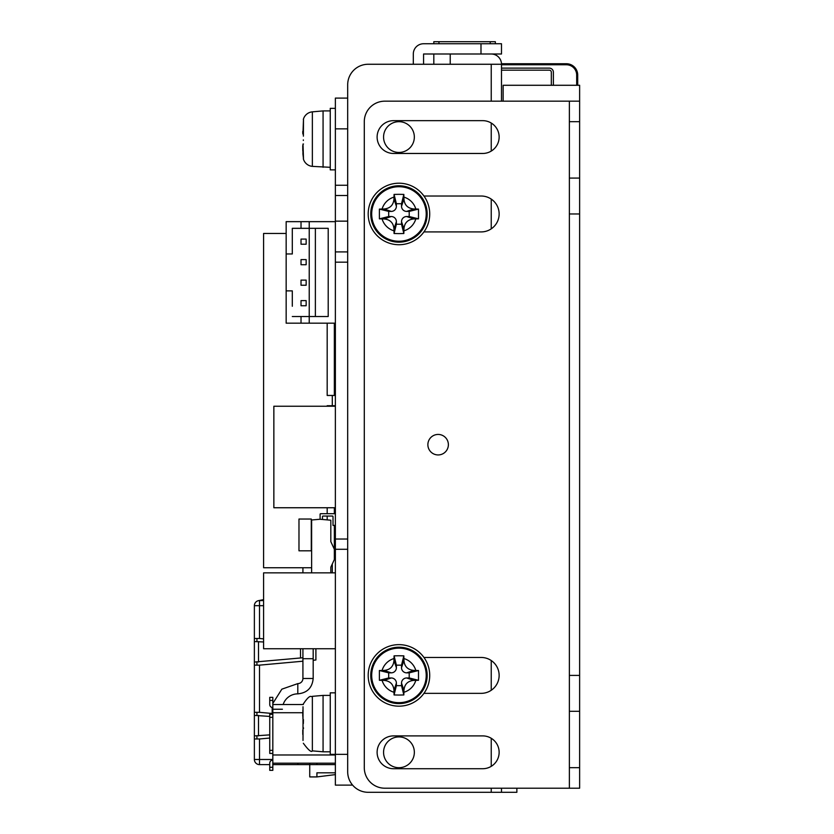 <?xml version="1.0" encoding="UTF-8"?>
<svg xmlns="http://www.w3.org/2000/svg" width="834" height="834" viewBox="0 0 834 834"><rect width="100%" height="100%" fill="white"/><g stroke="black" fill="none" stroke-linecap="round" stroke-linejoin="round"><path stroke-width="1.25" d="M501.495 101.175L501.495 64.26A10.258 10.258 0 0 0 491.236 54.001L423.568 54.001L423.568 64.26M413.893 218.946C407.805 219.488 404.48 222.803 403.937 228.912L403.844 233.52L398.954 233.624L394.065 233.52L393.971 228.912C393.45 222.845 390.135 219.53 384.005 218.946L379.397 218.852L379.397 209.084L384.005 208.99C390.103 208.448 393.429 205.133 393.971 199.024L394.065 194.416L398.954 194.322L403.844 194.416L403.937 199.024C404.459 205.091 407.774 208.406 413.893 208.99L418.501 209.084L418.501 218.852L413.893 218.946L406.648 216.527L409.202 216.527L409.202 211.409L406.648 211.409L413.893 208.99M406.648 211.409A5.129 5.129 0 0 1 401.519 206.279L401.519 203.715L396.39 203.715L396.39 206.279A5.129 5.129 0 0 1 391.261 211.409L388.696 211.409L388.696 216.527L391.261 216.527A5.129 5.129 0 0 1 396.39 221.656L396.39 224.221L401.519 224.221L401.519 221.656L403.937 228.912M401.519 221.656A5.129 5.129 0 0 1 406.648 216.527M401.519 206.279L403.937 199.024M396.39 206.279L393.971 199.024M391.261 211.409L384.005 208.99M391.261 216.527L384.005 218.946M396.39 221.656L393.971 228.912M413.893 680.388C407.805 680.919 404.48 684.245 403.937 690.344L403.844 694.951L398.954 695.056L394.065 694.951L393.971 690.344C393.45 684.287 390.135 680.961 384.005 680.388L379.397 680.294L379.397 670.515L384.005 670.421C390.103 669.89 393.429 666.564 393.971 660.455L394.065 655.847L398.954 655.753L403.844 655.847L403.937 660.455C404.459 666.522 407.774 669.848 413.893 670.421L418.501 670.515L418.501 680.294L413.893 680.388L406.648 677.969L409.202 677.969L409.202 672.84L406.648 672.84L413.893 670.421M406.648 672.84A5.129 5.129 0 0 1 401.519 667.711L401.519 665.146L396.39 665.146L396.39 667.711A5.129 5.129 0 0 1 391.261 672.84L388.696 672.84L388.696 677.969L391.261 677.969A5.129 5.129 0 0 1 396.39 683.098L396.39 685.652L401.519 685.652L401.519 683.098L403.937 690.344M401.519 683.098A5.129 5.129 0 0 1 406.648 677.969M401.519 667.711L403.937 660.455M396.39 667.711L393.971 660.455M391.261 672.84L384.005 670.421M391.261 677.969L384.005 680.388M396.39 683.098L393.971 690.344M401.519 224.221L403.844 233.52M409.202 216.527L418.501 218.852M409.202 211.409L418.501 209.084M401.519 203.715L403.844 194.416M396.39 203.715L394.065 194.416M388.696 211.409L379.397 209.084M388.696 216.527L379.397 218.852M396.39 224.221L394.065 233.52M401.519 685.652L403.844 694.951M409.202 677.969L418.501 680.294M409.202 672.84L418.501 670.515M401.519 665.146L403.844 655.847M396.39 665.146L394.065 655.847M388.696 672.84L379.397 670.515M388.696 677.969L379.397 680.294M396.39 685.652L394.065 694.951M398.954 185.773A28.2 28.2 0 0 1 427.154 213.973A28.2 28.2 0 0 1 398.954 242.173A28.2 28.2 0 0 1 370.755 213.973A28.2 28.2 0 0 1 398.954 185.773M398.954 647.205A28.2 28.2 0 0 1 427.154 675.404A28.2 28.2 0 0 1 398.954 703.604A28.2 28.2 0 0 1 370.755 675.404A28.2 28.2 0 0 1 398.954 647.205M577.701 85.276L577.701 75.029A11.28 11.28 0 0 0 566.422 63.749L550.43 63.749L550.43 64.771L566.422 64.771A10.258 10.258 0 0 1 576.68 75.029L576.68 85.276M501.495 64.771L550.43 64.771L550.43 63.749L501.484 63.749M302.867 710.172L302.93 718.616M302.752 716.145L302.784 712.789M302.763 730.115L302.784 734.483M302.784 734.316L302.763 733.42M303.013 706.742L303.013 740.456M302.805 133.482L302.763 132.669L302.805 133.482M302.752 132.074L302.752 131.47L302.752 132.074M303.388 136.15L303.482 119.564L302.93 134.128M302.93 154.061L303.482 158.668L303.013 144.084L302.93 154.061M302.815 150.954L302.752 148.275L302.815 150.954M302.752 147.649L302.763 145.585L302.752 147.649M303.482 144.001L302.93 144.094M302.919 678.48L302.919 648.748L302.919 658.704L313.177 658.704L313.177 678.48L302.919 678.48A5.129 5.129 90 0 1 297.801 683.609L297.801 693.857A15.377 15.377 -90 0 0 283.153 704.521M501.495 70.171L549.283 70.171A2.054 2.054 0 0 1 551.326 72.214L551.326 85.276M553.38 85.276L553.38 72.214A4.097 4.097 0 0 0 549.283 68.117L501.495 68.117M368.19 213.973A30.764 30.764 0 0 1 398.954 183.209A30.764 30.764 0 0 1 429.719 213.973A30.764 30.764 0 0 1 398.954 244.727A30.764 30.764 0 0 1 368.19 213.973M368.19 675.404A30.764 30.764 0 0 1 398.954 644.64A30.764 30.764 0 0 1 429.719 675.404A30.764 30.764 0 0 1 398.954 706.169A30.764 30.764 0 0 1 368.19 675.404M303.336 723.599L303.43 719.596M303.482 728.489L303.44 727.748M303.336 139.893L303.347 140.466M303.336 158.762L303.336 158.762A10.258 10.258 180 0 0 312.364 166.373L330.254 167.311M303.336 119.46L303.336 119.46A10.258 10.258 0 0 1 312.364 111.85L323.071 110.912L323.071 167.311M427.873 444.689A10.258 10.258 0 0 1 443.25 435.807A10.258 10.258 0 0 1 443.25 453.571A10.258 10.258 0 0 1 427.873 444.689M579.63 767.687L579.63 711.298L569.372 711.298L569.372 788.203L579.63 788.203L579.63 767.687L569.372 767.687M579.63 711.298L579.63 675.404L569.372 675.404L569.372 711.298M569.372 675.404L569.372 213.973L579.63 213.973L579.63 675.404M579.63 213.973L579.63 101.175L569.372 101.175L569.372 121.681L579.63 121.681M569.372 213.973L569.372 178.08L579.63 178.08M569.372 178.08L569.372 121.681M306.151 300.615L301.022 300.615L301.022 305.744L306.151 305.744L306.151 300.615M306.151 280.109L301.022 280.109L301.022 285.238L306.151 285.238L306.151 280.109M306.151 259.603L301.022 259.603L301.022 264.722L306.151 264.722L306.151 259.603M306.151 239.087L301.022 239.087L301.022 244.216L306.151 244.216L306.151 239.087M383.567 752.31A15.377 15.377 0 0 1 406.648 738.987A15.377 15.377 0 0 1 406.648 765.633A15.377 15.377 0 0 1 383.567 752.31M383.567 137.068A15.377 15.377 0 0 1 406.648 123.745A15.377 15.377 0 0 1 406.648 150.381A15.377 15.377 0 0 1 383.567 137.068M569.372 788.203L384.797 788.203A20.506 20.506 0 0 1 364.291 767.687L364.291 121.681A20.506 20.506 0 0 1 384.797 101.175L579.63 101.175L579.63 85.276L503.131 85.276L503.131 101.175M423.943 657.463L481.187 657.463A17.941 17.941 0 0 1 499.139 675.404A17.941 17.941 0 0 1 481.187 693.346L423.943 693.346M423.943 196.021L481.187 196.021A17.941 17.941 0 0 1 499.139 213.973A17.941 17.941 0 0 1 481.187 231.915L423.943 231.915M393.523 153.466A16.409 16.409 0 0 1 377.114 137.068A16.409 16.409 0 0 1 393.523 120.659L482.73 120.659A16.409 16.409 0 0 1 499.139 137.068A16.409 16.409 0 0 1 482.73 153.466L393.523 153.466M482.73 768.719L393.523 768.719A16.409 16.409 0 0 1 377.114 752.31A16.409 16.409 0 0 1 393.523 735.901L482.73 735.901A16.409 16.409 0 0 1 499.139 752.31A16.409 16.409 0 0 1 482.73 768.719M303.336 743.25C308.392 750.1 311.395 752.633 312.364 750.861L312.364 696.338L323.071 695.4L323.071 751.799L330.254 751.799M311.28 550.815L311.28 519.029L298.979 519.029L298.979 550.815L311.28 550.815M334.351 323.175L334.351 395.462M334.351 507.75L334.351 513.692M334.351 525.389L334.351 549.283L330.817 541.62L330.817 520.207L319.922 519.259L311.635 519.989L311.635 572.864M330.817 572.864L330.817 567.183L334.351 559.531L334.351 549.283M323.071 695.4L330.254 695.4M292.307 306.255L292.307 290.878L286.156 290.878L286.156 323.175L301.022 323.175L301.022 316.513L309.226 316.513L309.226 228.328L328.2 228.328L328.2 316.513L309.226 316.513L309.226 323.175L301.022 323.175M315.377 316.513L315.377 228.328M301.022 221.656L286.156 221.656L286.156 253.963L292.307 253.963L292.307 228.328L309.226 228.328L309.226 221.656L301.022 221.656L301.022 228.328M292.307 238.576L292.307 228.328M286.156 253.963L286.156 290.878M311.635 567.735L263.596 567.735L263.596 233.447L286.156 233.447M327.178 519.895L327.178 516.058L327.178 519.895M327.178 513.692L327.178 507.75L327.178 513.692M327.178 395.462L327.178 323.175L327.178 395.462L332.297 395.462L332.297 405.72L327.178 405.72M491.236 788.203L491.236 792.3L368.19 792.3A20.506 20.506 0 0 1 347.684 771.794L347.684 84.766A20.506 20.506 0 0 1 368.19 64.26L491.236 64.26L491.236 101.175M347.684 84.766L347.684 98.099L335.372 98.099L335.372 185.252L347.684 185.252M335.372 692.835L330.254 692.835L330.254 754.363L335.372 754.363L335.372 785.117L351.729 785.117L351.729 784.033M335.372 108.347L330.254 108.347L330.254 169.875L335.372 169.875M292.307 316.513L301.022 316.513M332.297 563.972L332.297 572.864M335.372 514.307A0.615 0.615 0 0 0 334.757 513.692L320.715 513.692A0.615 0.615 0 0 0 320.1 514.307L320.1 519.269M322.456 519.478L322.456 516.673A0.615 0.615 0 0 1 323.071 516.058L332.401 516.058A0.615 0.615 0 0 1 333.016 516.673L333.016 525.389L335.372 525.389M335.372 648.748L263.596 648.748L263.596 572.864L335.372 572.864M335.372 406.231L273.854 406.231L273.854 507.75L335.372 507.75M263.596 599.636L258.498 600.647L263.596 600.553M300.511 648.748L300.511 657.974L254.37 662.071L254.37 638.49L259.499 638.49L259.499 605.672L263.596 605.672M302.919 657.734L300.511 657.974M516.871 788.203L516.871 792.3L501.495 792.3L501.495 788.203M491.236 792.3L501.495 792.3M501.495 64.26L491.236 64.26M450.224 54.001L450.224 64.26L433.816 64.26L433.816 54.001M413.31 64.26L413.31 54.001L413.31 64.26L368.19 64.26M335.372 185.252L335.372 221.146L347.684 221.146M335.372 221.146L335.372 251.91L347.684 251.91M335.372 251.91L335.372 549.283L347.684 549.283M309.226 323.175L335.372 323.175M309.226 221.656L335.372 221.656M332.297 405.72L335.372 405.72M332.297 395.462L335.372 395.462M334.351 555.329L335.372 555.329M347.684 754.363L335.372 754.363L335.372 549.283M316.92 763.183L316.92 764.611L309.737 764.611L309.737 776.923L316.92 776.923L335.372 774.609M269.747 734.879L254.37 735.901L254.37 712.319L259.499 712.319L259.499 665.146L302.919 661.206M254.37 715.395L269.747 716.416M254.37 641.565L263.596 641.971M485.086 43.754L423.568 43.754A10.258 10.258 0 0 0 413.31 54.001M269.747 700.424L269.747 704.521L269.747 700.424L272.822 700.424L272.822 697.349L269.747 697.349L269.747 700.424M269.747 767.28L269.747 770.355L272.822 770.355L272.822 767.28L269.747 767.28L269.747 763.183A3.075 3.075 0 0 1 272.822 760.097M269.747 750.36L269.747 753.436L272.822 753.436L272.822 750.36L269.747 750.36L269.747 717.344L272.822 717.344L272.822 750.36M272.822 717.344L272.822 714.269L269.747 714.269L269.747 717.344M272.822 707.597A3.075 3.075 0 0 1 269.747 704.521M316.92 776.923L316.92 772.816L335.372 772.816M272.822 764.611L309.737 764.611L309.737 763.183M256.935 738.976L256.935 735.901M256.935 715.395L256.935 712.319M256.935 665.146L256.935 662.071M256.935 641.565L256.935 638.49M254.37 712.319L254.37 662.071M272.822 759.482L254.37 759.482L254.37 735.901M495.344 43.754L495.344 41.7L433.816 41.7L433.816 43.649M491.236 54.001L501.495 54.001L501.495 43.754L423.568 43.754M351.781 784.096L351.729 785.117M272.822 753.436L272.822 763.183L335.372 763.183L272.822 763.183L272.822 767.28M272.822 700.424L272.822 714.269M316.92 764.611L335.372 764.611M254.37 738.976L259.499 738.976L259.499 764.611A5.129 5.129 0 0 1 254.37 759.482A5.129 5.129 0 0 0 259.499 764.611L269.747 764.611M254.37 665.146L259.499 665.146M254.37 638.49L254.37 605.672A5.129 5.129 0 0 1 259.499 600.553L259.499 605.672L254.37 605.672A5.129 5.129 0 0 1 259.499 600.553M297.947 764.611L297.947 763.183M259.499 738.976L269.747 738.048M272.165 713.466L259.499 712.319M313.177 660.267L315.898 660.017L315.898 648.748M263.596 638.865L259.499 638.49M303.347 704.521L272.822 704.521M415.812 218.935A17.577 17.577 0 0 1 403.917 230.82M403.917 197.116A17.577 17.577 0 0 1 415.812 209M382.097 209A17.577 17.577 0 0 1 393.982 197.116M393.982 230.82A17.577 17.577 0 0 1 382.097 218.935M415.812 680.367A17.577 17.577 0 0 1 403.917 692.262M403.917 658.547A17.577 17.577 0 0 1 415.812 670.432M382.097 670.432A17.577 17.577 0 0 1 393.982 658.547M393.982 692.262A17.577 17.577 0 0 1 382.097 680.367M398.954 186.712A27.261 27.261 0 0 1 426.216 213.973A27.261 27.261 0 0 1 398.954 241.234A27.261 27.261 0 0 1 371.693 213.973A27.261 27.261 0 0 1 398.954 186.712M398.954 648.143A27.261 27.261 0 0 1 426.216 675.404A27.261 27.261 0 0 1 398.954 702.666A27.261 27.261 0 0 1 371.693 675.404A27.261 27.261 0 0 1 398.954 648.143M560.677 64.771L560.677 63.749M540.171 63.749L540.171 64.771M272.165 714.269L272.218 707.545L272.165 709.244L282.413 709.244M577.701 75.029L576.68 75.029M312.364 111.85L312.364 166.373M491.236 738.278L491.236 766.331M491.236 660.538L491.236 690.271M491.236 199.097L491.236 228.839M491.236 123.036L491.236 151.09M335.372 128.863L347.684 128.863M335.372 195.51L347.684 195.51M335.372 262.168L347.684 262.168M347.684 539.025L335.372 539.025M258.498 641.565L258.498 662.071M258.498 715.395L258.498 735.901M438.945 43.754L438.945 41.7M490.215 41.7L490.215 43.754M480.989 43.754L480.989 54.001M335.372 754.979L272.822 754.979M272.822 712.726L302.784 712.726M313.177 648.748L313.177 658.704M302.919 572.864L302.919 567.735M313.177 678.48C312.27 687.821 307.141 692.95 297.801 693.857C307.141 692.95 312.27 687.821 313.177 678.48M297.801 683.609L281.85 689.165L272.822 703.437L281.85 689.165L297.801 683.609M312.364 696.338C311.197 697.891 310.946 692.543 303.336 703.948M312.364 750.861L323.071 751.799M323.071 110.912L330.254 110.912"/></g></svg>
